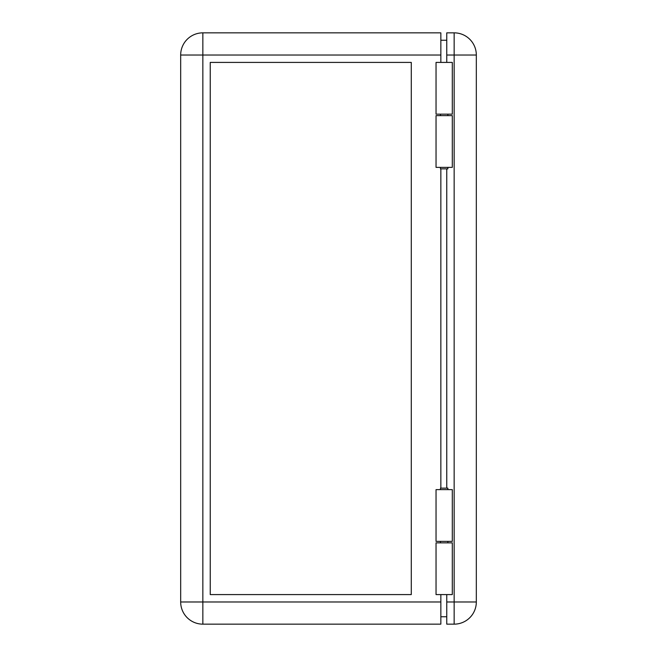<?xml version="1.0" encoding="UTF-8"?>
<svg xmlns="http://www.w3.org/2000/svg" width="657" height="657" viewBox="0 0 657 657"><rect width="100%" height="100%" fill="white"/><g stroke="black" fill="none" stroke-linecap="round" stroke-linejoin="round"><path stroke-width="0.99" d="M452.303 115.632L436.043 115.632L436.043 167.371L452.303 167.371L452.303 115.632M452.303 489.629L436.043 489.629L436.043 541.368L452.303 541.368L452.303 489.629M446.76 594.585L446.76 624.15L454.151 624.15A22.174 22.174 0 0 0 476.325 601.976L476.325 55.024A22.174 22.174 0 0 0 454.151 32.85L446.76 32.85L446.76 62.415M446.76 168.849L446.76 488.151M476.325 601.976A22.174 22.174 0 0 1 454.151 624.15L454.151 601.976L476.325 601.976M436.043 594.585L452.303 594.585L452.303 542.846L436.043 542.846L436.043 594.585M436.043 114.154L452.303 114.154L452.303 62.415L436.043 62.415L436.043 114.154M440.477 167.371L440.477 168.849L447.869 168.849L447.869 167.371M447.869 489.629L447.869 488.151L440.477 488.151L440.477 489.629M440.847 594.585L440.847 624.15L202.849 624.15A22.174 22.174 0 0 1 180.675 601.976L180.675 55.024A22.174 22.174 0 0 1 202.849 32.85L440.847 32.85L440.847 62.415M411.282 62.415L210.24 62.415L210.24 594.585L411.282 594.585L411.282 62.415M440.847 488.151L440.847 168.849M446.76 40.241L440.847 40.241M446.76 616.759L440.847 616.759M454.151 32.85L454.151 55.024L446.76 55.024M476.325 55.024L454.151 55.024L454.151 601.976L446.76 601.976M440.847 601.976L202.849 601.976L202.849 624.15A22.174 22.174 0 0 1 180.675 601.976L202.849 601.976L202.849 32.85M440.847 55.024L180.675 55.024M447.869 115.632L447.869 114.154M447.869 541.368L447.869 542.846M440.477 541.368L440.477 542.846M440.477 115.632L440.477 114.154"/></g></svg>

